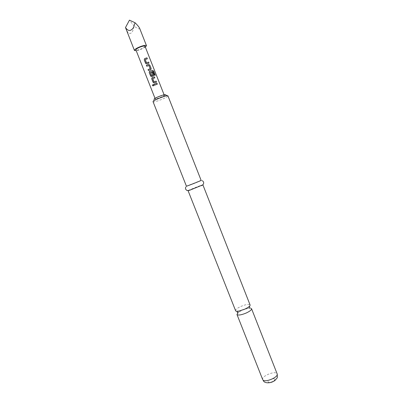 <?xml version="1.0" encoding="UTF-8"?>
<svg xmlns="http://www.w3.org/2000/svg" width="403" height="403" viewBox="0 0 403 403"><rect width="100%" height="100%" fill="white"/><g stroke="black" fill="none" stroke-linecap="round" stroke-linejoin="round"><path stroke-width="0.3" stroke-dasharray="2.02 1.51" d="M153.125 85.93L153.608 85.033L153.075 84.625M251.276 308.406L248.092 308.325L242.228 310.214L238.153 312.592M146.007 63.745L146.843 63.825L148.974 63.095M145.246 59.589L147.342 58.808M148.475 70.54L150.682 69.689M146.783 66.253L148.878 65.457M151.039 76.469L153.422 75.915M150.299 72.414L152.969 71.472M152.697 75.235L151.664 72.364M153.553 82.822L156.515 82.111M152.757 78.656L154.843 77.86M154.284 85.29L157.331 84.192M160.329 96.105C162.666 95.274 163.986 94.982 164.273 95.224C164.021 95.798 162.313 96.695 159.16 97.914C156.822 98.745 155.503 99.042 155.195 98.8C155.437 98.231 157.15 97.335 160.329 96.105M145.03 46.29C144.884 47.151 143.221 48.189 140.043 49.398C137.67 50.184 136.29 50.345 135.897 49.886M145.367 47.151L139.906 49.811L136.239 50.748M139.619 28.23C139.705 29.52 137.881 28.835 134.159 26.17L132.617 31.313C130.507 34.739 128.335 34.079 126.099 29.333M235.478 310.698C235.382 309.595 237.145 308.189 240.757 306.492C245.084 304.678 248.097 304.064 249.795 304.643L250.077 304.95M165.416 94.831L165.361 94.957C164.746 96.156 154.581 100.065 154.092 99.289L154.057 99.168M152.969 101.788L153.014 101.848C153.679 102.825 167.023 97.692 167.875 96.131L167.94 95.889M186.307 186.196L201.127 180.363M188.312 190.513C189.808 189.632 200.906 185.259 202.603 184.886M134.159 26.17L129.459 20.15M152.913 71.507L154.51 75.416L155.281 75.235M148.944 65.533L150.208 68.666M150.662 69.714L150.939 69.558M262.691 379.591C261.073 376.478 274.277 370.715 276.816 373.41L277.158 373.893M274.564 379.052C276.151 380.291 269.506 383.48 268.282 382.059C266.771 380.8 273.305 377.682 274.564 379.052M248.092 308.325L250.016 307.867M239.231 311.816L237.513 312.793M164.273 95.224L164.097 94.776M155.195 98.8L155.019 98.352M167.452 95.738L167.95 95.964M185.838 186.972L187.788 185.471M199.545 180.836L202.205 180.67M154.092 99.289L153.014 101.848"/><path stroke-width="0.6" d="M153.075 84.625L152.566 85.522L153.125 85.93M153.578 85.028L152.732 84.711L152.515 85.532L153.336 85.844L153.578 85.028M238.153 312.592L236.969 314.471L237.196 314.748C238.823 315.423 241.871 314.829 246.334 312.965C249.946 311.242 251.684 309.826 251.558 308.723L251.276 308.406M145.241 59.568L146.496 62.757L148.642 62.102L146.491 62.737L145.241 59.568L147.342 58.808L146.959 57.825L144.768 58.546L144.234 59.825L145.584 63.256L146.838 63.805L149.024 63.08L148.642 62.102M146.007 63.745L144.259 59.84L144.637 58.637L146.959 57.825M148.974 63.095L148.601 62.138M148.465 70.525L148.087 69.563L150.173 68.752L148.067 69.553L148.45 70.53L150.682 69.689L151.165 68.52L149.82 65.1L148.636 64.435L146.385 65.281L146.768 66.258L148.964 65.503L150.173 68.752M146.783 66.253L146.405 65.291L148.616 64.44M150.299 72.399L151.634 75.618L152.717 75.21L151.543 75.557L150.299 72.399L152.969 71.472L154.566 75.381L155.281 75.235L153.669 71.145L152.666 70.364L149.78 71.276L152.646 70.364M149.448 71.522L149.78 71.276L149.266 72.56L151.039 76.469M153.422 75.915L153.624 74.898L152.561 72.072L151.659 72.349L152.717 75.21M151.664 72.364L152.52 72.102M152.757 78.64L154.001 81.809L156.132 81.139L153.996 81.794L152.757 78.64L154.843 77.86L154.46 76.882L152.284 77.623L154.46 76.882M151.906 77.92L152.284 77.623L151.77 78.907L153.553 82.822M156.47 82.126L156.092 81.169M156.948 83.214L157.331 84.192L154.268 85.3L153.886 84.323L156.948 83.214L153.886 84.323L154.284 85.29M155.019 98.352L135.897 49.886C136.033 49.035 137.695 47.997 140.899 46.773C143.277 45.992 144.652 45.831 145.03 46.29L164.097 94.776M149.432 71.507L149.246 72.55L150.596 75.971L151.845 76.515L153.18 76.036L153.664 74.867L152.561 72.072M151.891 77.91L151.75 78.897L153.095 82.308L154.344 82.857L156.515 82.111L156.132 81.139M136.239 50.748L134.436 50.456C134.607 49.332 136.808 47.962 141.04 46.345C144.178 45.317 145.997 45.106 146.491 45.71L145.367 47.151M134.436 50.456L125.494 27.55C128.204 31.484 130.904 31.444 133.589 27.429L135.025 22.719C137.383 25.011 138.914 26.85 139.619 28.23L146.491 45.71M185.838 186.972C185.184 188.387 185.486 189.491 186.745 190.276C186.685 190.609 187.733 190.579 189.878 190.176L202.89 184.851L250.077 304.95C250.258 305.585 249.487 306.466 247.749 307.595L244.828 309.141L238.979 311.051C237.332 311.348 236.239 311.317 235.705 310.97L188.08 190.69L188.312 190.513M154.057 99.168L154.092 99.088C154.606 97.848 165.845 93.627 165.416 94.831L167.452 95.738M167.94 95.889C167.94 94.594 153.619 100.055 153.009 101.591L186.423 186.191C187.561 186.025 201.656 180.433 201.127 180.363L167.94 95.889M189.878 190.176L188.08 190.69M125.494 27.55L129.459 20.15L135.025 22.719M157.286 84.202L156.908 83.245M154.792 77.875L154.414 76.918M155.2 75.245L153.669 71.145M153.603 71.18L152.591 70.399M150.939 69.558L151.165 68.52M151.125 68.555L149.82 65.1M149.78 65.135L148.591 64.47M147.297 58.818L146.919 57.861M277.158 373.893C278.866 376.991 265.275 382.865 262.973 380.014L263.527 380.991C264.605 383.374 271.128 383.691 275.234 380.22C277.496 377.077 277.561 379.042 277.158 373.893L251.558 308.723M250.016 307.867L249.522 306.607L247.749 307.595M237.513 312.793L237.014 311.534L238.979 311.051M201.228 185.707C203.263 185.249 205.021 182.337 202.205 180.67M236.969 314.471L262.691 379.591"/></g></svg>
